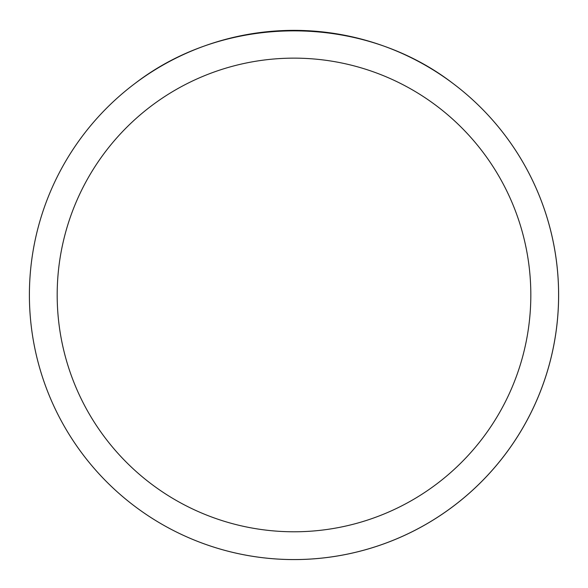 <?xml version="1.0" encoding="UTF-8"?>
<svg xmlns="http://www.w3.org/2000/svg" width="588" height="588" viewBox="0 0 588 588"><rect width="100%" height="100%" fill="white"/><g stroke="black" fill="none" stroke-linecap="round" stroke-linejoin="round"><path stroke-width="0.88" d="M29.4 294.963A264.6 264.6 0 0 1 426.3 65.812A264.6 264.6 0 0 1 426.3 524.114A264.6 264.6 0 0 1 29.4 294.963L29.4 294.963M452.76 83.283C361.87 13.384 226.13 13.384 135.24 83.283A264.6 264.6 0 0 0 175.665 531.633A264.6 264.6 0 0 0 452.76 83.283M57.183 294.963A236.817 236.817 0 0 0 412.409 500.057A236.817 236.817 0 0 0 412.409 89.868A236.817 236.817 0 0 0 57.183 294.963"/></g></svg>
